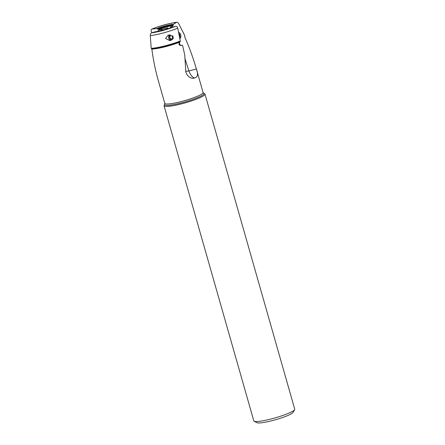 <?xml version="1.0" encoding="UTF-8"?>
<svg xmlns="http://www.w3.org/2000/svg" width="445" height="445" viewBox="0 0 445 445"><rect width="100%" height="100%" fill="white"/><g stroke="black" fill="none" stroke-linecap="round" stroke-linejoin="round"><path stroke-width="0.67" d="M157.708 31.428L158.081 30.75L160.183 29.554L159.444 29.654L161.735 28.68M169.256 28.302L170.602 27.512C170.352 27.212 170.958 26.717 172.426 26.016L172.91 25.788L173.494 24.253L176.698 22.256C168.611 23.44 160.356 25.704 151.929 29.042L156.723 28.619L157.88 29.186A11.715 1.652 164.1 0 1 173.205 25.287M161.452 28.914C161.974 28.402 161.129 28.536 158.921 29.32L157.88 29.186M162.308 30.149A3.744 0.528 -15.9 0 0 165.957 29.17A3.744 0.528 -15.9 0 0 167.937 28.152A3.744 0.528 -15.9 0 0 166.369 28.113A3.744 0.528 -15.9 0 0 162.464 29.186A3.744 0.528 -15.9 0 0 160.762 30.193A3.744 0.528 -15.9 0 0 162.308 30.149M151.545 32.869A17.711 2.498 -15.9 0 0 175.408 26.35L171.353 27.529A12.721 1.791 164.1 0 1 154.582 31.89L151.545 32.869C150.705 33.308 150.282 34.237 150.271 35.65L151.211 48.321L151.856 49.089C153.219 59.619 155.305 69.893 158.114 79.922L164.8 103.385A19.903 2.804 -15.9 0 0 178.656 102.205A19.903 2.804 -15.9 0 0 199.761 95.163A19.903 2.804 -15.9 0 0 199.777 95.152A19.903 2.804 -15.9 0 0 203.076 92.482L196.384 68.981C193.225 58.067 189.342 47.387 184.731 36.935L184.814 35.733L178.718 23.707C177.956 22.467 177.143 22.033 176.281 22.406A17.711 2.498 -15.9 0 0 152.424 28.925C151.278 29.142 150.883 29.904 151.233 31.222L151.817 32.785M175.408 26.35C176.559 26.16 177.338 26.756 177.755 28.13L180.297 40.979L179.858 42.208C178.473 43.871 178.74 44.951 180.659 45.435L180.698 45.429M172.426 26.016L172.883 27.084M179.257 42.759L180.269 45.423M185.092 58.946L188.897 70.927L196.384 68.981C198.103 73.686 197.841 76.546 195.589 77.552A19.903 2.804 164.1 0 1 194.893 77.908L192.796 78.353L191.178 78.059L188.958 76.863L187.072 74.816L185.86 72.162L184.747 55.03L182.667 45.69L182.333 45.218L180.659 45.435M185.676 71.4L188.897 70.927A8.939 3.599 -109.5 0 0 194.593 77.903A8.939 8.082 -88.3 0 1 192.396 78.326M180.297 40.979A20.637 2.909 164.1 0 1 151.211 48.321M173.094 38.57A2.792 2.253 -103.4 0 0 173.216 37.903L173.266 38.242C172.81 39.316 171.681 40.111 169.879 40.634L170.068 40.595M169.879 40.634L165.546 38.481L168.271 35.049L172.938 36.095L172.994 36.44A2.792 2.253 -103.4 0 0 172.716 35.878M173.216 37.903L172.994 36.44M169.768 34.899A2.792 2.253 -103.4 0 0 168.716 37.792A2.792 2.253 -103.4 0 0 171.247 40.167M171.019 40.273A2.904 2.342 76.6 0 1 168.683 38.048A2.904 2.342 76.6 0 1 169.573 34.899M180.142 45.457L181.204 45.145M159.204 30.071L158.921 29.32M201.435 96.993A21.282 2.998 164.1 0 1 178.868 104.519A21.282 2.998 164.1 0 1 164.044 105.782A21.282 2.998 164.1 0 1 164.138 105.315L164.728 104.28A20.425 2.876 164.1 0 0 177.527 103.824A20.425 2.876 164.1 0 0 200.523 96.292A20.425 2.876 164.1 0 1 200.523 96.292A20.425 2.876 164.1 0 0 203.61 93.205L204.656 93.773A21.282 2.998 164.1 0 1 204.984 94.123A21.282 2.998 164.1 0 1 201.435 96.993M164.044 105.782L253.795 420.848A21.282 2.998 -15.9 0 0 254.117 421.198A21.282 2.998 -15.9 0 0 270.037 419.246A21.282 2.998 -15.9 0 0 291.186 412.053A21.282 2.998 -15.9 0 0 294.64 409.656A21.282 2.998 -15.9 0 0 294.729 409.189L204.984 94.123M254.117 421.198L256.843 422.678A19.046 2.681 -15.9 0 0 271.083 420.926A19.046 2.681 -15.9 0 0 290.012 414.495A19.046 2.681 -15.9 0 0 293.105 412.348L294.64 409.656M171.52 38.982A1.674 1.352 76.6 0 1 169.868 37.575A1.674 1.352 76.6 0 1 170.874 35.695A1.674 1.352 76.6 0 1 172.532 37.107A1.674 1.352 76.6 0 1 171.52 38.982M171.692 39.917A2.792 2.253 76.6 0 1 169.617 37.575A2.792 2.253 76.6 0 1 170.329 34.938M178.79 33.269A3.688 2.976 76.6 0 1 179.908 35.45A3.688 2.976 76.6 0 1 179.697 37.864M179.863 38.721A3.688 2.976 -103.4 0 0 180.809 35.233A3.688 2.976 -103.4 0 0 178.595 32.301M158.592 29.376A11.03 1.552 164.1 0 1 172.91 25.788M179.847 42.119A19.903 2.804 164.1 0 1 151.856 49.089M151.545 48.533A20.22 2.848 -15.9 0 0 180.003 41.385M177.755 28.13A20.147 2.837 164.1 0 1 150.271 35.645M195.589 77.552L194.893 77.908M173.261 24.725A12.115 1.708 -15.9 0 0 157.358 28.814M156.723 28.619A12.721 1.791 164.1 0 1 173.494 24.253M171.292 27.546C165.167 29.821 159.621 31.261 154.654 31.879M203.076 92.482L203.61 93.205M164.8 103.385L164.728 104.28"/></g></svg>
